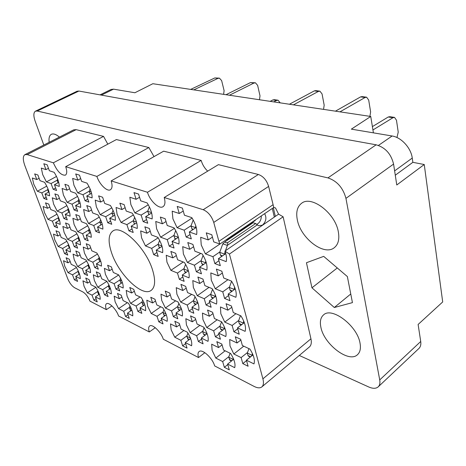 <?xml version="1.0" encoding="UTF-8"?>
<svg xmlns="http://www.w3.org/2000/svg" width="466" height="466" viewBox="0 0 466 466"><rect width="100%" height="100%" fill="white"/><g stroke="black" fill="none" stroke-linecap="round" stroke-linejoin="round"><path stroke-width="0.7" d="M205.401 253.877L201.242 244.965L200.695 237.281L208.25 239.943L206.263 232.837L211.768 234.724L213.743 241.877L219.888 244.044L205.401 253.877L212.927 256.679L214.849 263.575L220.313 265.655L218.397 258.717L226.191 261.624C226.925 258.822 226.499 255.321 224.921 251.116L229.429 254.063L262.9 378.841L310.938 338.799C311.742 342.603 311.23 345.323 309.395 346.96L261.845 386.908C263.529 385.399 263.878 382.708 262.9 378.841M192.097 218.088L177.08 227.693L184.163 230.175L186.173 237.043L191.316 238.889L189.312 231.981L196.64 234.549C197.45 229.785 195.837 224.146 191.806 217.634L184.449 215.21L182.381 208.092L177.208 206.432L179.282 213.51L172.175 211.174L172.933 218.892L177.08 227.693M191.637 294.372L180.703 302.096L187.239 305.061L189.074 311.067L193.809 313.251L191.98 307.216L198.726 310.28C199.477 306.395 198.009 301.485 194.316 295.543L187.548 292.584L185.672 286.38L180.907 284.336L182.788 290.51L176.235 287.65L176.899 294.203L180.703 302.096M235.924 313.7L224.758 322.105L232.138 325.454L233.897 331.745L239.25 334.215L237.503 327.889L245.133 331.355C246.252 327.365 244.848 322.21 240.934 315.884L233.262 312.535L231.462 306.016L226.062 303.704L227.874 310.187L220.459 306.948L220.837 313.769L224.758 322.105M148.281 204.801L134.878 212.904L141.128 215.094L143.196 221.612L147.734 223.237L145.672 216.684L152.126 218.95C152.592 214.383 150.932 209.042 147.139 202.931L140.668 200.799L138.548 194.06L133.992 192.604L136.119 199.302L129.851 197.24L130.87 204.597L134.878 212.904M200.776 253.417L187.408 262.451L194.433 265.218L196.355 271.783L201.452 273.833L199.535 267.234L206.805 270.099C207.661 265.684 206.123 260.302 202.186 253.947L194.893 251.215L192.918 244.417L187.786 242.536L189.767 249.298L182.713 246.654L183.377 253.941L187.408 262.451M158.16 237.829L145.474 245.926L151.695 248.372L153.675 254.617L158.184 256.428L156.203 250.155L162.628 252.683C163.152 248.43 161.556 243.316 157.852 237.345L151.415 234.934L149.382 228.48L144.85 226.826L146.889 233.239L140.656 230.909L141.577 237.876L145.474 245.926M209.03 287.353L197.287 295.706L204.254 298.735L206.094 305.014L211.145 307.251L209.31 300.931L216.515 304.065C217.418 299.976 215.944 294.832 212.1 288.629L204.871 285.617L202.984 279.117L197.893 277.037L199.786 283.503L192.796 280.59L193.367 287.47L197.287 295.706M160.747 306.803L151.211 313.467L157.007 316.309L158.819 321.825L163.018 323.917L161.207 318.371L167.178 321.301C167.684 317.777 166.234 313.268 162.815 307.787L156.832 304.945L154.98 299.259L150.763 297.291L152.621 302.947L146.813 300.197L147.623 306.185L151.211 313.467M174.4 228.387L160.624 237.188L167.247 239.658L169.245 246.199L174.051 248.029L172.059 241.452L178.909 244.003C179.561 239.507 177.96 234.142 174.098 227.915L167.224 225.492L165.174 218.723L160.339 217.063L162.401 223.797L155.755 221.455L156.599 228.777L160.624 237.188M133.375 214.948L121.02 222.428L126.898 224.618L128.942 230.839L133.206 232.464L131.167 226.208L137.231 228.468C137.587 224.146 135.944 219.049 132.303 213.195L126.222 211.051L124.131 204.626L119.849 203.159L121.952 209.549L116.063 207.475L117.135 214.471L121.02 222.428M227.944 279.699L215.298 288.763L222.754 291.85L224.589 298.438L230 300.721L228.171 294.098L235.883 297.302C236.961 292.98 235.493 287.58 231.48 281.097L223.732 278.027L221.845 271.206L216.393 269.092L218.286 275.872L210.801 272.913L211.261 280.148L215.298 288.763M183.249 262.003L170.876 270.332L177.459 273.059L179.369 279.326L184.146 281.342L182.235 275.045L189.033 277.864C189.738 273.688 188.206 268.556 184.431 262.475L177.61 259.772L175.647 253.294L170.847 251.43L172.816 257.873L166.216 255.263L166.968 262.189L170.876 270.332M199.879 325.361L190.134 332.567L196.617 335.747L198.376 341.508L203.077 343.85L201.324 338.06L208.011 341.339C208.809 337.733 207.399 333.027 203.788 327.214L197.071 324.033L195.271 318.086L190.542 315.872L192.353 321.79L185.847 318.703L186.429 324.913L190.134 332.567M175.595 300.832L165.395 307.997L171.54 310.904L173.364 316.653L177.814 318.791L175.997 313.012L182.334 316.006C182.957 312.313 181.49 307.612 177.942 301.904L171.587 299.009L169.717 293.073L165.244 291.069L167.119 296.97L160.956 294.163L161.702 300.424L165.395 307.997M217.162 319.775L206.747 327.546L213.649 330.813L215.414 336.831L220.418 339.231L218.665 333.184L225.8 336.557C226.744 332.765 225.334 327.843 221.577 321.79L214.412 318.523L212.613 312.302L207.562 310.041L209.38 316.228L202.442 313.07L202.937 319.565L206.747 327.546M183.901 330.51L174.767 337.209L180.872 340.314L182.625 345.836L187.052 348.114L185.299 342.562L191.59 345.76C192.26 342.318 190.85 337.803 187.379 332.223L181.07 329.118L179.276 323.416L174.826 321.26L176.626 326.928L170.504 323.917L171.168 329.852L174.767 337.209M225.13 350.805L215.81 358.069L222.655 361.546L224.344 367.313L229.307 369.87L227.624 364.074L234.695 367.662C235.674 364.156 234.322 359.437 230.653 353.519L223.552 350.024L221.822 344.071L216.824 341.642L218.56 347.572L211.686 344.188L212.106 350.333L215.81 358.069M243.753 346.168L233.815 354.003L241.12 357.591L242.803 363.614L248.098 366.247L246.427 360.195L253.976 363.899C255.123 360.212 253.784 355.284 249.957 349.11L242.367 345.51L240.648 339.283L235.307 336.784L237.037 342.982L229.697 339.504L230 345.935L233.815 354.003M76.401 267.478L68.059 272.651L72.51 274.835L74.374 279.804L77.589 281.412L75.731 276.414L80.298 278.656C80.298 275.359 78.795 271.311 75.795 266.517L71.222 264.35L69.317 259.242L66.096 257.739L68.001 262.818L63.551 260.71L64.733 266.185L68.059 272.651M95.885 287.283L87.363 292.788L92.029 295.159L93.858 300.139L97.237 301.881L95.414 296.877L100.202 299.312C100.306 296.067 98.839 292.013 95.792 287.143L90.992 284.778L89.123 279.664L85.744 278.021L87.614 283.112L82.942 280.817L84.031 286.258L87.363 292.788M127.369 302.684L118.556 308.638L123.711 311.259L125.523 316.443L129.257 318.365L127.451 313.158L132.752 315.855C133.043 312.535 131.587 308.311 128.389 303.185L123.076 300.57L121.224 295.24L117.479 293.423L119.331 298.729L114.164 296.184L115.119 301.811L118.556 308.638M86.577 260.989L77.653 266.517L82.331 268.725L84.224 273.886L87.608 275.511L85.715 270.327L90.521 272.598C90.573 269.156 89.047 264.95 85.948 259.987L81.142 257.797L79.203 252.49L75.818 250.976L77.752 256.253L73.075 254.121L74.245 259.818L77.653 266.517M118.69 274.963L108.916 281.295L114.088 283.742L115.97 289.118L119.715 290.912L117.84 285.512L123.164 288.029C123.403 284.493 121.894 280.107 118.632 274.876L113.302 272.447L111.374 266.919L107.617 265.23L109.545 270.74L104.361 268.375L105.398 274.282L108.916 281.295M106.889 281.342L97.773 287.237L102.683 289.648L104.535 294.815L108.095 296.586L106.242 291.39L111.287 293.865C111.456 290.481 109.959 286.27 106.813 281.225L101.757 278.831L99.864 273.513L96.299 271.847L98.198 277.142L93.282 274.812L94.348 280.474L97.773 287.237M87.701 225.754L77.7 231.672L82.628 233.716L84.626 239.279L88.191 240.788L86.198 235.202L91.272 237.305C91.33 233.472 89.722 228.934 86.449 223.686L81.375 221.676L79.337 215.95L75.76 214.57L77.805 220.267L72.877 218.309L74.106 224.536L77.7 231.672M57.003 214.174L47.94 219.329L52.39 221.175L54.388 226.499L57.609 227.862L55.611 222.509L60.184 224.408C60.079 220.703 58.466 216.358 55.355 211.378L50.782 209.566L48.738 204.091L45.517 202.838L47.561 208.29L43.111 206.531L44.456 212.519L47.94 219.329M111.799 207.83L100.19 214.663L105.695 216.713L107.751 222.765L111.741 224.286L109.685 218.205L115.358 220.319C115.568 216.084 113.914 211.139 110.39 205.477L104.71 203.473L102.596 197.229L98.6 195.854L100.708 202.063L95.204 200.124L96.38 206.945L100.19 214.663M77.542 196.448L67.104 202.331L72.032 204.172L74.106 209.945L77.676 211.302L75.609 205.506L80.688 207.393C80.688 203.322 79.022 198.603 75.678 193.25L70.599 191.462L68.479 185.515L64.902 184.286L67.022 190.198L62.089 188.462L63.417 194.998L67.104 202.331M140.039 296.982L130.631 303.36L136.072 306.034L137.907 311.422L141.85 313.379L140.021 307.974L145.625 310.723C145.998 307.245 144.524 302.853 141.21 297.535L135.594 294.873L133.719 289.328L129.764 287.481L131.639 292.998L126.187 290.411L127.102 296.277L130.631 303.36M76.925 233.786L67.605 239.314L72.282 241.347L74.245 246.689L77.63 248.192L75.673 242.821L80.478 244.912C80.484 241.254 78.9 236.897 75.742 231.835L70.931 229.831L68.921 224.332L65.531 222.946L67.541 228.422L62.858 226.47L64.11 232.435L67.605 239.314M99.293 217.127L88.534 223.482L93.736 225.532L95.763 231.322L99.532 232.843L97.511 227.018L102.864 229.126C102.998 225.107 101.361 220.371 97.971 214.925L92.606 212.915L90.532 206.945L86.758 205.558L88.831 211.5L83.63 209.554L84.835 216.067L88.534 223.482M66.906 205.623L57.19 211.121L61.867 212.968L63.9 218.507L67.29 219.87L65.257 214.308L70.069 216.201C70.017 212.321 68.374 207.801 65.153 202.634L60.341 200.834L58.256 195.132L54.866 193.891L56.951 199.565L52.268 197.811L53.607 204.061L57.19 211.121M89 186.581L77.752 192.889L82.96 194.712L85.068 200.735L88.843 202.093L86.74 196.035L92.105 197.916C92.181 193.635 90.48 188.707 87.014 183.138L81.643 181.373L79.482 175.158L75.702 173.946L77.863 180.126L72.649 178.414L73.954 185.252L77.752 192.889M66.877 241.272L58.168 246.444L62.625 248.471L64.553 253.615L67.774 255.1L65.846 249.933L70.418 252.007C70.366 248.512 68.811 244.324 65.753 239.431L61.18 237.439L59.211 232.15L55.984 230.769L57.959 236.029L53.508 234.089L54.772 239.815L58.168 246.444M97.476 254.034L87.917 259.958L92.839 262.189L94.761 267.554L98.326 269.197L96.404 263.808L101.46 266.109C101.576 262.509 100.033 258.135 96.823 252.991L91.755 250.784L89.792 245.267L86.222 243.735L88.191 249.223L83.263 247.073L84.41 253.015L87.917 259.958M56.497 176.457L46.39 181.897L51.068 183.534L53.176 189.283L56.567 190.501L54.458 184.722L59.269 186.412C59.153 182.288 57.452 177.598 54.167 172.327L49.355 170.742L47.188 164.824L43.804 163.741L45.965 169.63L41.288 168.086L42.715 174.639L46.39 181.897M46.763 186.138L37.344 191.241L33.773 184.251L32.34 177.983L36.785 179.55L34.665 173.9L37.886 175.006L40 180.68L44.573 182.293C47.742 187.373 49.413 191.875 49.577 195.802L45.01 194.101L47.078 199.646L43.856 198.417L46.151 197.159M152.598 270.111C146.033 247.959 121.399 224.21 112.889 231.002C108.374 234.415 107.914 241.621 111.52 252.619C118.44 274.183 142.147 297.372 151.106 290.429C155.207 287.283 155.708 280.509 152.598 270.111M59.409 137.097C56.083 134.301 53.398 133.369 51.353 134.301C49.373 135.431 48.639 138.105 49.157 142.311M338.345 231.893C335.369 213.207 311.41 195.044 301.589 203.287C297.203 206.671 295.799 212.246 297.36 220.016C300.721 238.301 324.12 256.306 334.326 247.667C338.269 244.464 339.609 239.209 338.345 231.893M360.037 343.18C357.34 325.769 331.757 306.482 323.509 314.94C320.591 317.515 319.717 321.592 320.876 327.184C323.876 344.176 348.836 363.404 357.515 354.667C360.136 352.232 360.975 348.405 360.037 343.18M224.921 251.116L278.604 214.15L283.124 216.795L229.429 254.063M299.271 355.465L368.658 386.943C372.835 388.76 376.015 388.731 378.211 386.856C379.761 385.341 380.262 383.029 379.726 379.918L345.947 198.37C343.075 187.827 337.069 181 327.936 177.895L37.222 111.042L35.463 111.17C33.465 112.516 33.348 115.813 35.119 121.061L43.816 145.031M201.166 160.409L147.472 192.266L111.164 180.895L163.648 151.176L201.166 160.409C202.378 164.585 204.551 168.168 207.679 171.15M204.854 352.692L198.533 357.538L163.286 339.225C161.108 332.008 152.312 323.561 149.621 326.002C148.444 326.963 148.339 328.949 149.312 331.961L118.597 316C116.401 309.348 108.811 301.723 106.464 303.739C105.345 304.624 105.31 306.593 106.365 309.645L89.996 301.141C88.185 296.859 85.837 293.807 82.948 291.996L74.642 287.755C71.857 286.007 69.556 283.025 67.751 278.802L24.879 165.686C22.787 159.815 22.793 156.139 24.89 154.654L27.191 154.601L53.363 162.803C57.202 171.406 61.203 175.531 65.374 175.164C67.069 173.993 67.18 171.162 65.7 166.665L116.413 139.555L148.835 147.53L96.876 176.422L65.7 166.665M107.809 144.151L103.545 136.387L53.363 162.803M103.545 136.387L76.168 129.653L27.191 154.601M111.927 305.917L106.365 309.645M155.277 327.703L149.312 331.961M35.463 111.17L77.071 91.237L78.923 91.045L376.138 144.81C385.277 147.454 391.091 153.879 393.578 164.079L396.776 184.979L424.246 164.521L442.7 301.945L418.118 324.464L420.722 341.485C421.153 344.537 420.548 346.867 418.917 348.463L378.211 386.856M100.044 94.86L111.059 89.455L113.535 89.157L134.901 92.751L152.842 83.717L370.75 116.471L351.347 129.14L392.116 135.996C401.243 137.284 411.047 147.955 412.253 158.056L412.859 162.325L424.246 164.521M373.406 132.851L370.75 116.471M395.285 175.21L412.859 162.325M53.176 189.283L55.635 187.944M94.761 267.554L97.19 266.022M64.553 253.615L66.731 252.298M85.068 200.735L87.829 199.163M63.9 218.507L66.294 217.133M95.763 231.322L98.448 229.715M74.245 246.689L76.575 245.291M137.907 311.422L140.569 309.587M74.106 209.945L76.669 208.471M107.751 222.765L110.64 221.03M54.388 226.499L56.619 225.212M84.626 239.279L87.119 237.776M104.535 294.815L106.906 293.26M115.97 289.118L118.51 287.446M84.224 273.886L86.495 272.459M125.523 316.443L127.999 314.742M93.858 300.139L96.072 298.689M74.374 279.804L76.494 278.47M242.803 363.614L246.537 360.608M224.344 367.313L227.775 364.593M182.625 345.836L185.625 343.599M215.414 336.831L218.944 334.145M173.364 316.653L176.451 314.451M198.376 341.508L201.627 339.062M179.369 279.326L182.818 276.961M224.589 298.438L228.561 295.531M128.942 230.839L132.053 228.923M169.245 246.199L172.799 243.887M158.819 321.825L161.673 319.798M206.094 305.014L209.729 302.376M153.675 254.617L156.943 252.496M196.355 271.783L200.106 269.197M143.196 221.612L146.563 219.533M233.897 331.745L237.747 328.792M189.074 311.067L192.417 308.661M186.173 237.043L190.046 234.515M214.849 263.575L218.95 260.733M268.62 186.423L213.743 222.416C211.558 216.043 208.046 211.809 203.193 209.717L164.213 197.508L218.403 164.649L258.38 174.482C263.307 176.27 266.721 180.249 268.62 186.423L273.775 207.452L275.499 207.935L278.604 214.15M261.845 386.908C260.057 388.289 257.459 388.114 254.052 386.39L214.651 365.915C212.537 358.034 202.162 348.574 199.069 351.58C197.846 352.622 197.666 354.609 198.533 357.538M283.124 216.795L310.938 338.799M213.743 222.416L218.904 241.336L272.907 204.824M24.89 154.654L73.704 129.828L76.168 129.653M154.03 156.623L148.835 147.53M311.958 287.813L334.308 307.508L352.442 302.62L347.368 276.559L323.695 256.37L306.447 262.731L311.958 287.813L337.285 267.956M273.775 207.452L219.888 244.044L218.904 241.336M147.472 192.266C149.947 200.928 159.104 209.49 163.036 206.683C165.092 205.203 165.488 202.151 164.213 197.508M96.876 176.422C99.357 184.262 107.145 191.969 110.436 189.744C112.312 188.433 112.556 185.485 111.164 180.895M43.856 198.417L41.789 192.901L37.344 191.241M350.758 293.988L334.308 307.508M45.01 194.101L48.988 191.922M36.785 179.55L39.115 178.309M41.789 192.901L47.718 189.668M54.458 184.722L58.722 182.404M45.965 169.63L48.464 168.308M51.068 183.534L57.167 180.231M96.404 263.808L100.72 261.106M88.191 249.223L90.66 247.714M92.839 262.189L98.699 258.537M65.846 249.933L69.69 247.627M57.959 236.029L60.172 234.736M62.625 248.471L68.292 245.075M86.74 196.035L91.575 193.291M77.863 180.126L80.67 178.583M82.96 194.712L89.28 191.147M65.257 214.308L69.451 211.908M56.951 199.565L59.38 198.207M61.867 212.968L67.832 209.572M97.511 227.018L102.246 224.181M88.831 211.5L91.563 209.916M93.736 225.532L99.905 221.863M75.673 242.821L79.785 240.357M67.541 228.422L69.906 227.035M72.282 241.347L78.113 237.87M140.021 307.974L144.769 304.706M131.639 292.998L134.348 291.186M136.072 306.034L141.99 301.991M75.609 205.506L80.105 202.943M67.022 190.198L69.638 188.753M72.032 204.172L78.166 200.689M109.685 218.205L114.799 215.158M100.708 202.063L103.656 200.363M105.695 216.713L112.044 212.95M55.611 222.509L59.526 220.261M47.561 208.29L49.833 207.02M52.39 221.175L58.186 217.855M86.198 235.202L90.608 232.563M77.805 220.267L80.344 218.781M82.628 233.716L88.622 230.146M106.242 291.39L110.459 288.629M98.198 277.142L100.609 275.604M102.683 289.648L108.415 285.914M117.84 285.512L122.372 282.542M109.545 270.74L112.131 269.086M114.088 283.742L119.978 279.903M85.715 270.327L89.746 267.804M77.752 256.253L80.059 254.844M82.331 268.725L88.033 265.171M127.451 313.158L131.866 310.14M119.331 298.729L121.847 297.046M123.711 311.259L129.472 307.344M95.414 296.877L99.351 294.302M87.614 283.112L89.862 281.68M92.029 295.159L97.61 291.53M75.731 276.414L79.494 274.055M68.001 262.818L70.162 261.496M72.51 274.835L78.061 271.369M246.427 360.195L252.997 354.911M237.037 342.982L240.846 340.005M241.12 357.591L247.551 352.465M227.624 364.074L233.67 359.28M218.56 347.572L222.055 344.875M222.655 361.546L228.911 356.624M185.299 342.562L190.635 338.59M176.626 326.928L179.684 324.715M180.872 340.314L186.93 335.835M218.665 333.184L224.944 328.419M209.38 316.228L212.979 313.571M213.649 330.813L220.057 325.99M175.997 313.012L181.507 309.08M167.119 296.97L170.259 294.792M171.54 310.904L177.738 306.512M201.324 338.06L207.102 333.714M192.353 321.79L195.662 319.373M196.617 335.747L202.844 331.105M182.235 275.045L188.404 270.822M172.816 257.873L176.329 255.543M177.459 273.059L183.994 268.62M228.171 294.098L235.278 288.908M218.286 275.872L222.34 273.006M222.754 291.85L229.517 286.951M131.167 226.208L136.689 222.818M121.952 209.549L125.121 207.661M126.898 224.618L133.375 220.668M172.059 241.452L178.414 237.328M162.401 223.797L166.024 221.519M167.247 239.658L173.952 235.336M161.207 318.371L166.304 314.76M152.621 302.947L155.528 300.943M157.007 316.309L163.036 312.063M209.31 300.931L215.822 296.225M199.786 283.503L203.502 280.893M204.254 298.735L210.818 294.017M156.203 250.155L162.046 246.374M146.889 233.239L150.221 231.148M151.695 248.372L158.201 244.19M199.535 267.234L206.263 262.608M189.767 249.298L193.594 246.747M194.433 265.218L201.166 260.622M145.672 216.684L151.66 213.014M136.119 199.302L139.555 197.264M141.128 215.094L147.804 211.028M237.503 327.889L244.347 322.635M227.874 310.187L231.806 307.257M232.138 325.454L238.732 320.433M191.98 307.216L197.957 302.923M182.788 290.51L186.202 288.134M187.239 305.061L193.617 300.512M189.312 231.981L196.25 227.466M179.282 213.51L183.231 211.028M184.163 230.175L191.077 225.707M218.397 258.717L225.76 253.626M208.25 239.943L212.438 237.142M212.927 256.679L219.87 251.914M251.902 355.791L252.362 353.432M248.628 356.234L248.011 355.523L247.335 353.059L248.931 348.626M251.733 355.179L247.335 353.059M48.546 192.167L47.666 189.808L47.998 188.928L47.666 189.808L48.429 190.081L47.666 189.808L48.546 192.167M223.616 94.353L224.105 90.637L221.647 80.63L219.445 78.16L217.966 78.358L193.809 89.874M219.142 78.119L214.809 77.95L190.687 89.402M58 182.8L57.114 180.371L57.627 179.031M58.244 180.756L57.114 180.371M99.841 261.56L98.606 258.781L99.188 257.22M100.155 259.475L98.606 258.781M69.317 247.848L68.217 245.279L68.514 244.504M68.98 245.617L68.217 245.279M259.463 99.741L260.005 95.85L257.646 85.394L255.455 82.82L253.958 83.035L229.447 95.233M255.152 82.779L250.492 82.587L226.01 94.715M90.194 194.077L89.21 191.328L90.107 188.951M91.225 192.015L89.21 191.328M68.741 212.315L67.762 209.747L68.252 208.465M68.91 210.189L67.762 209.747M100.953 224.956L99.823 222.084L100.662 219.841M101.85 222.865L99.823 222.084M79.144 240.736L78.032 238.074L78.486 236.874M79.179 238.563L78.032 238.074M143.231 305.195L141.862 302.335L142.707 300.052M144.332 303.523L141.862 302.335M79.08 203.525L78.102 200.869L78.777 199.075M79.663 201.434L78.102 200.869M280.177 102.858L278.085 100.231L276.524 100.464L273.798 101.897M277.771 100.184L274.457 99.695L272.901 99.928L270.175 101.355M113.098 216.166L111.956 213.172L113.04 210.288M114.496 214.098L111.956 213.172M59.095 220.511L58.122 218.03L58.436 217.191M58.891 218.338L58.122 218.03M89.664 233.128L88.54 230.361L89.175 228.678M90.107 230.996L88.54 230.361M109.679 288.943L108.31 286.194L108.84 284.767M109.825 286.922L108.31 286.194M121.288 283.06L120.63 282.384L119.873 280.188L120.583 278.266M121.865 281.115L119.873 280.188M89.14 268.067L87.946 265.41L88.354 264.304M89.064 265.929L87.946 265.41M130.672 310.408L129.35 307.665L129.997 305.917M131.29 308.632L129.35 307.665M98.839 294.442L97.511 291.803L97.883 290.807M98.594 292.339L97.511 291.803M79.133 274.154L77.973 271.602L78.236 270.903M78.702 271.952L77.973 271.602M232.994 359.816L233.21 358.185M229.977 360.212L228.707 357.183L230.122 353.263M232.831 359.234L228.707 357.183M190.594 338.619L190.448 338.089M188.066 339.19L186.767 336.277L187.926 333.091M190.437 338.112L186.767 336.277M224.193 328.99L224.472 327.208M221.239 329.683L220.581 328.949L219.87 326.497L221.577 321.785M224.035 328.419L219.87 326.497M181.443 309.127L181.321 308.544M178.985 309.977L178.321 309.261L177.587 306.913L178.874 303.413M181.291 308.632L177.587 306.913M206.735 333.994L206.782 332.887M204.003 334.623L203.374 333.93L202.669 331.576L204.085 327.68M206.572 333.458L202.669 331.576M187.973 271.119L188.095 269.861M185.41 272.377L184.623 271.556L183.854 268.999L185.567 264.339M187.821 270.606L183.854 268.999M233.996 289.846L234.619 287.091M230.856 290.976L230.076 290.126L229.342 287.44L231.585 281.254M233.833 289.258L229.342 287.44M134.558 224.129L133.282 220.925L134.627 217.313M136.486 222.09L133.282 220.925M177.977 237.613L178.123 236.32M175.239 239.122L173.83 235.662L175.694 230.612M177.831 237.118L173.83 235.662M164.248 315.371L162.896 312.447L163.933 309.616M166.007 313.944L162.896 312.447M215.012 296.813L215.344 294.896M212.129 297.838L211.389 297.034L210.649 294.471L212.531 289.31M214.849 296.26L210.649 294.471M161.982 246.415L161.883 245.809M159.442 247.79L158.085 244.504L159.617 240.357M161.836 245.943L158.085 244.504M205.413 263.191L205.803 261.17M202.628 264.577L201.795 263.704L201.021 261.024L203.083 255.391M205.261 262.655L201.021 261.024M151.619 213.038L151.52 212.467M323.55 109.376L324.179 105.17L322.058 93.916L319.915 91.161L318.406 91.412L293.44 104.85M319.606 91.12L315.849 90.631L314.34 90.882L289.398 104.244M148.998 214.645L147.705 211.296L149.359 206.84M151.479 212.583L147.705 211.296M243.147 323.555L243.695 320.992M239.938 324.33L239.239 323.55L238.534 320.981L240.45 315.674M242.984 322.955L238.534 320.981M197.549 303.215L197.642 302.02M194.899 304.147L194.194 303.395L193.46 300.943L195.021 296.667M197.398 302.69L193.46 300.943M195.376 228.037L195.807 225.934M369.911 116.349L370.616 111.916L368.699 100.091L366.62 97.202L365.111 97.481L339.97 111.846M366.311 97.161L362.088 96.619L360.585 96.893L335.456 111.164M192.406 229.709L190.955 226.057L193.198 219.952M195.225 227.513L190.955 226.057M255.648 223.54L227.857 242.506L227.408 245.343L257.337 224.845L255.648 223.54L253.044 222.731L225.282 241.615L225.928 242.926L227.857 242.506M256.638 224.35L257.803 223.75C260.179 221.88 261.35 219.27 261.315 215.909M257.337 224.845L258.49 225.713L262.416 225.177C266.121 221.571 266.855 217.733 264.618 213.667M274.323 217.098L272.301 208.448M225.428 250.766L227.408 245.343M224.408 254.558L225.113 251.634M396.962 137.528L398.232 132.146L396.479 120.245L394.539 117.403L392.984 117.706L372.934 129.956M394.236 117.356L389.786 116.698L388.23 117.001L372.392 126.618M221.367 256.084L220.488 255.152L219.713 252.339L222.847 243.747L225.282 241.615M225.981 239.903L227.082 239.6L254.937 220.674L255.921 219.573M224.257 253.987L219.713 252.339M273.338 207.743L275.33 216.405M379.726 379.918L420.722 341.485M393.578 164.079L345.947 198.37M78.923 91.045L37.222 111.042M327.936 177.895L376.138 144.81M378.439 145.415L392.116 135.996M113.535 89.157L101.425 95.111M412.253 158.056L394.62 170.888M203.193 209.717L258.38 174.482M250.65 356.799L248.011 355.523M217.966 78.358L214.809 77.95M100.289 261.374L99.38 260.972M69.626 247.662L68.997 247.376M253.958 83.035L250.492 82.587M90.462 193.926L90.06 193.786M68.997 212.17L68.584 212.007M101.349 224.723L100.639 224.449M79.482 240.538L78.824 240.252M144.023 305.218L142.602 304.531M79.342 203.374L78.935 203.223M276.524 100.464L272.901 99.928M113.523 215.915L112.784 215.642M59.339 220.371L58.926 220.202M90.031 232.907L89.344 232.627M110.151 288.833L109.056 288.303M121.789 282.926L120.63 282.384M89.565 267.915L88.709 267.513M131.412 310.449L130.078 309.779M99.281 294.349L98.25 293.836M79.476 273.991L78.725 273.629M231.812 360.754L229.383 359.536M189.406 339.504L187.472 338.537M222.853 330.01L220.581 328.949M180.092 310.088L178.321 309.261M205.471 334.943L203.374 333.93M186.318 272.249L184.623 271.556M232.342 291.052L230.076 290.126M135.064 223.814L134.103 223.464M176.061 238.854L174.633 238.33M165.267 315.494L163.624 314.701M213.469 297.925L211.389 297.034M160.205 247.562L158.883 247.05M203.63 264.414L201.795 263.704M318.406 91.412L314.34 90.882M149.557 214.302L148.537 213.952M241.714 324.656L239.239 323.55M196.11 304.251L194.194 303.395M365.111 97.481L360.585 96.893M193.297 229.389L191.759 228.858M392.984 117.706L388.23 117.001M227.379 245.425L222.818 243.829M222.492 255.886L220.488 255.152M250.329 357.061L248.407 356.129M143.72 305.428L143.01 305.09M109.848 289.031L109.463 288.844M121.457 283.142L121.061 282.955M131.132 310.641L130.463 310.304M99.008 294.529L98.635 294.337M231.52 360.987L229.767 360.107M189.114 339.72L187.85 339.085M222.498 330.272L221.006 329.578M179.748 310.333L178.758 309.867M205.151 335.182L203.782 334.518M185.864 272.563L185.148 272.272M231.876 291.396L230.594 290.871M164.958 315.715L164.032 315.266M213.049 298.228L211.879 297.727M203.118 264.77L202.355 264.472M241.33 324.953L239.693 324.22M195.732 304.525L194.654 304.042M221.915 256.288L221.088 255.98"/></g></svg>
